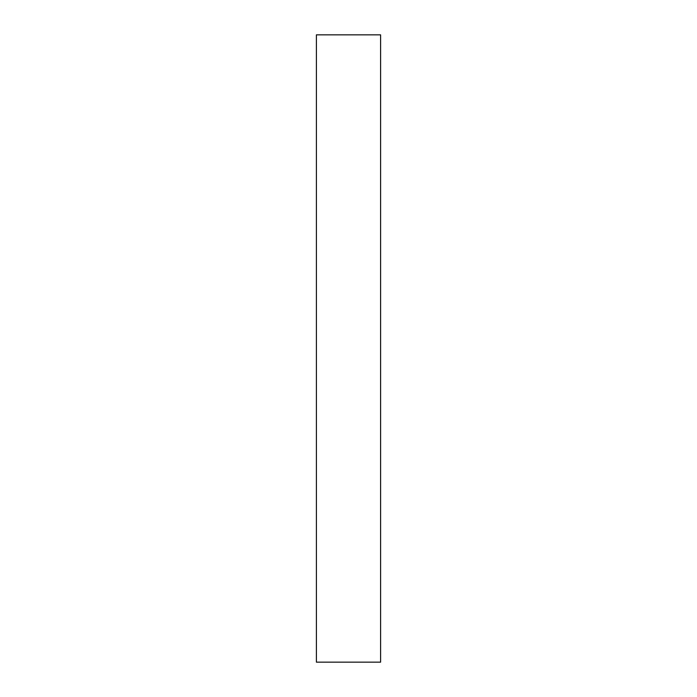 <?xml version="1.0" encoding="UTF-8"?>
<svg xmlns="http://www.w3.org/2000/svg" width="697" height="697" viewBox="0 0 697 697"><rect width="100%" height="100%" fill="white"/><g stroke="black" fill="none" stroke-linecap="round" stroke-linejoin="round"><path stroke-width="1.05" d="M380.606 34.85L316.394 34.85L316.394 662.15L380.606 662.15L380.606 34.85"/></g></svg>
